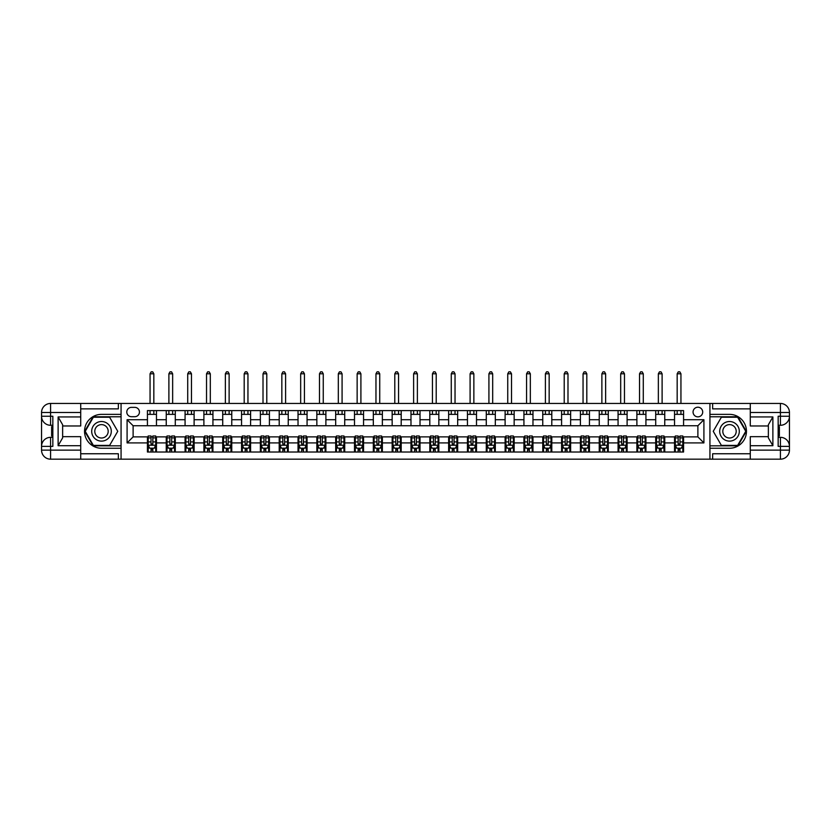 <?xml version="1.0" encoding="UTF-8"?>
<svg xmlns="http://www.w3.org/2000/svg" width="831" height="831" viewBox="0 0 831 831"><rect width="100%" height="100%" fill="white"/><g stroke="black" fill="none" stroke-linecap="round" stroke-linejoin="round"><path stroke-width="1.25" d="M697.884 407.221A4.82 4.82 0 0 0 693.064 412.041A4.82 4.82 0 0 0 697.884 416.85A4.82 4.82 0 0 0 702.704 412.041A4.82 4.82 0 0 0 697.884 407.221M750.289 408.873L712.645 408.873L712.645 403.45L709.934 403.45L709.934 414.368L729.514 414.368A16.942 16.942 0 0 1 746.456 431.31A16.942 16.942 0 0 1 729.514 448.252L709.934 448.252L709.934 459.179L709.934 403.45L121.066 403.45L121.066 459.179L750.289 459.179L750.289 450.142L780.413 450.142L780.413 446.372L778.159 446.372L778.159 416.248L780.413 416.248L780.413 412.488L750.289 412.488L750.289 416.933L772.882 416.933L772.882 445.696L768.363 437.875L768.363 424.755L772.882 416.933M131.464 416.705L134.778 416.705A4.664 4.664 0 0 0 139.442 412.041A4.664 4.664 0 0 0 134.778 407.367L131.464 407.367A4.664 4.664 0 0 0 126.79 412.041A4.664 4.664 0 0 0 131.464 416.705M147.43 442.913L127.091 442.913L127.091 419.717L147.43 419.717L147.43 425.742L133.116 425.742L133.116 436.888L147.43 436.888L147.43 452.022L683.57 452.022L683.57 436.888L697.884 436.888L697.884 425.742L683.57 425.742L683.57 419.717L703.909 419.717L703.909 442.913L683.57 442.913M683.57 419.717L683.57 410.607L147.43 410.607L147.43 419.717M674.543 410.607L674.543 425.742L683.57 425.742M674.543 425.742L147.43 425.742M147.43 436.888L148.178 436.888M151.034 436.888L152.842 436.888M155.709 436.888L156.457 436.888L156.457 452.022M167 436.888L156.457 436.888M169.867 436.888L171.674 436.888M174.531 436.888L175.289 436.888L175.289 452.022M185.832 436.888L175.289 436.888M188.689 436.888L190.496 436.888M193.363 436.888L194.111 436.888L194.111 452.022M204.655 436.888L194.111 436.888M207.511 436.888L209.319 436.888M212.185 436.888L212.933 436.888L212.933 452.022M223.477 436.888L212.933 436.888M226.344 436.888L228.151 436.888M231.008 436.888L231.766 436.888L231.766 452.022M242.309 436.888L231.766 436.888M245.166 436.888L246.973 436.888M249.84 436.888L250.588 436.888L250.588 452.022M261.131 436.888L250.588 436.888M263.988 436.888L265.795 436.888M268.662 436.888L269.41 436.888L269.41 452.022M279.954 436.888L269.41 436.888M282.82 436.888L284.628 436.888M287.484 436.888L288.243 436.888L288.243 452.022M298.786 436.888L288.243 436.888M301.643 436.888L303.45 436.888M306.317 436.888L307.065 436.888L307.065 452.022M317.608 436.888L307.065 436.888M320.465 436.888L322.272 436.888M325.139 436.888L325.887 436.888L325.887 452.022M336.43 436.888L325.887 436.888M339.297 436.888L341.105 436.888M343.961 436.888L344.72 436.888L344.72 452.022M355.263 436.888L344.72 436.888M358.119 436.888L359.927 436.888M362.783 436.888L363.542 436.888L363.542 452.022M374.085 436.888L363.542 436.888M376.942 436.888L378.749 436.888M381.616 436.888L382.364 436.888L382.364 452.022M392.907 436.888L382.364 436.888M395.774 436.888L397.582 436.888M400.438 436.888L401.196 436.888L401.196 452.022M411.74 436.888L401.196 436.888M414.596 436.888L416.404 436.888M419.26 436.888L420.019 436.888L420.019 452.022M430.562 436.888L420.019 436.888M433.418 436.888L435.226 436.888M438.093 436.888L438.841 436.888L438.841 452.022M449.384 436.888L438.841 436.888M452.251 436.888L454.058 436.888M456.915 436.888L457.673 436.888L457.673 452.022M468.217 436.888L457.673 436.888M471.073 436.888L472.881 436.888M475.737 436.888L476.495 436.888L476.495 452.022M487.039 436.888L476.495 436.888M489.895 436.888L491.703 436.888M494.57 436.888L495.318 436.888L495.318 452.022M505.861 436.888L495.318 436.888M508.728 436.888L510.535 436.888M513.392 436.888L514.15 436.888L514.15 452.022M524.683 436.888L514.15 436.888M527.55 436.888L529.357 436.888M532.214 436.888L532.972 436.888L532.972 452.022M543.516 436.888L532.972 436.888M546.372 436.888L548.18 436.888M551.046 436.888L551.794 436.888L551.794 452.022M562.338 436.888L551.794 436.888M565.205 436.888L567.012 436.888M569.869 436.888L570.627 436.888L570.627 452.022M581.16 436.888L570.627 436.888M584.027 436.888L585.834 436.888M588.691 436.888L589.449 436.888L589.449 452.022M599.992 436.888L589.449 436.888M602.849 436.888L604.656 436.888M607.523 436.888L608.271 436.888L608.271 452.022M618.815 436.888L608.271 436.888M621.681 436.888L623.489 436.888M626.345 436.888L627.104 436.888L627.104 452.022M637.637 436.888L627.104 436.888M640.504 436.888L642.311 436.888M645.168 436.888L645.926 436.888L645.926 452.022M656.469 436.888L645.926 436.888M659.326 436.888L661.133 436.888M664 436.888L664.748 436.888L664.748 452.022M675.291 436.888L664.748 436.888M678.158 436.888L679.966 436.888M682.822 436.888L683.57 436.888M156.457 410.607L156.457 425.742M147.43 414.368L156.457 414.368M147.43 448.252L148.178 448.252M151.034 448.252L152.842 448.252M155.709 448.252L156.457 448.252M166.252 436.888L166.252 452.022M166.252 410.607L166.252 425.742M175.289 410.607L175.289 425.742M166.252 414.368L175.289 414.368M166.252 448.252L167 448.252M169.867 448.252L171.674 448.252M174.531 448.252L175.289 448.252M185.074 436.888L185.074 452.022M185.074 448.252L185.832 448.252M188.689 448.252L190.496 448.252M193.363 448.252L194.111 448.252M185.074 410.607L185.074 425.742M194.111 410.607L194.111 425.742M185.074 414.368L194.111 414.368M203.896 436.888L203.896 452.022M203.896 448.252L204.655 448.252M207.511 448.252L209.319 448.252M212.185 448.252L212.933 448.252M203.896 410.607L203.896 425.742M212.933 410.607L212.933 425.742M203.896 414.368L212.933 414.368M222.729 436.888L222.729 452.022M222.729 448.252L223.477 448.252M226.344 448.252L228.151 448.252M231.008 448.252L231.766 448.252M222.729 410.607L222.729 425.742M231.766 410.607L231.766 425.742M222.729 414.368L231.766 414.368M241.551 436.888L241.551 452.022M241.551 448.252L242.309 448.252M245.166 448.252L246.973 448.252M249.84 448.252L250.588 448.252M241.551 410.607L241.551 425.742M250.588 410.607L250.588 425.742M241.551 414.368L250.588 414.368M260.373 436.888L260.373 452.022M260.373 448.252L261.131 448.252M263.988 448.252L265.795 448.252M268.662 448.252L269.41 448.252M260.373 410.607L260.373 425.742M269.41 410.607L269.41 425.742M260.373 414.368L269.41 414.368M279.206 436.888L279.206 452.022M279.206 448.252L279.954 448.252M282.82 448.252L284.628 448.252M287.484 448.252L288.243 448.252M279.206 410.607L279.206 425.742M288.243 410.607L288.243 425.742M279.206 414.368L288.243 414.368M298.028 436.888L298.028 452.022M298.028 448.252L298.786 448.252M301.643 448.252L303.45 448.252M306.317 448.252L307.065 448.252M298.028 410.607L298.028 425.742M307.065 410.607L307.065 425.742M298.028 414.368L307.065 414.368M316.85 436.888L316.85 452.022M316.85 448.252L317.608 448.252M320.465 448.252L322.272 448.252M325.139 448.252L325.887 448.252M316.85 410.607L316.85 425.742M325.887 410.607L325.887 425.742M316.85 414.368L325.887 414.368M335.682 436.888L335.682 452.022M335.682 448.252L336.43 448.252M339.297 448.252L341.105 448.252M343.961 448.252L344.72 448.252M335.682 410.607L335.682 425.742M344.72 410.607L344.72 425.742M335.682 414.368L344.72 414.368M354.505 436.888L354.505 452.022M354.505 448.252L355.263 448.252M358.119 448.252L359.927 448.252M362.783 448.252L363.542 448.252M354.505 410.607L354.505 425.742M363.542 410.607L363.542 425.742M354.505 414.368L363.542 414.368M373.327 436.888L373.327 452.022M373.327 448.252L374.085 448.252M376.942 448.252L378.749 448.252M381.616 448.252L382.364 448.252M373.327 410.607L373.327 425.742M382.364 410.607L382.364 425.742M373.327 414.368L382.364 414.368M392.159 436.888L392.159 452.022M392.159 448.252L392.907 448.252M395.774 448.252L397.582 448.252M400.438 448.252L401.196 448.252M392.159 410.607L392.159 425.742M401.196 410.607L401.196 425.742M392.159 414.368L401.196 414.368M410.981 436.888L410.981 452.022M410.981 448.252L411.74 448.252M414.596 448.252L416.404 448.252M419.26 448.252L420.019 448.252M410.981 410.607L410.981 425.742M420.019 410.607L420.019 425.742M410.981 414.368L420.019 414.368M429.804 436.888L429.804 452.022M429.804 448.252L430.562 448.252M433.418 448.252L435.226 448.252M438.093 448.252L438.841 448.252M429.804 410.607L429.804 425.742M438.841 410.607L438.841 425.742M429.804 414.368L438.841 414.368M448.636 436.888L448.636 452.022M448.636 448.252L449.384 448.252M452.251 448.252L454.058 448.252M456.915 448.252L457.673 448.252M448.636 410.607L448.636 425.742M457.673 410.607L457.673 425.742M448.636 414.368L457.673 414.368M467.458 436.888L467.458 452.022M467.458 448.252L468.217 448.252M471.073 448.252L472.881 448.252M475.737 448.252L476.495 448.252M467.458 410.607L467.458 425.742M476.495 410.607L476.495 425.742M467.458 414.368L476.495 414.368M486.28 436.888L486.28 452.022M486.28 448.252L487.039 448.252M489.895 448.252L491.703 448.252M494.57 448.252L495.318 448.252M486.28 410.607L486.28 425.742M495.318 410.607L495.318 425.742M486.28 414.368L495.318 414.368M505.113 436.888L505.113 452.022M505.113 448.252L505.861 448.252M508.728 448.252L510.535 448.252M513.392 448.252L514.15 448.252M505.113 410.607L505.113 425.742M514.15 410.607L514.15 425.742M505.113 414.368L514.15 414.368M523.935 436.888L523.935 452.022M523.935 448.252L524.683 448.252M527.55 448.252L529.357 448.252M532.214 448.252L532.972 448.252M523.935 410.607L523.935 425.742M532.972 410.607L532.972 425.742M523.935 414.368L532.972 414.368M542.757 436.888L542.757 452.022M542.757 448.252L543.516 448.252M546.372 448.252L548.18 448.252M551.046 448.252L551.794 448.252M542.757 410.607L542.757 425.742M551.794 410.607L551.794 425.742M542.757 414.368L551.794 414.368M561.59 436.888L561.59 452.022M561.59 448.252L562.338 448.252M565.205 448.252L567.012 448.252M569.869 448.252L570.627 448.252M561.59 410.607L561.59 425.742M570.627 410.607L570.627 425.742M561.59 414.368L570.627 414.368M580.412 436.888L580.412 452.022M580.412 448.252L581.16 448.252M584.027 448.252L585.834 448.252M588.691 448.252L589.449 448.252M580.412 410.607L580.412 425.742M589.449 410.607L589.449 425.742M580.412 414.368L589.449 414.368M599.234 436.888L599.234 452.022M599.234 448.252L599.992 448.252M602.849 448.252L604.656 448.252M607.523 448.252L608.271 448.252M599.234 410.607L599.234 425.742M608.271 410.607L608.271 425.742M599.234 414.368L608.271 414.368M618.067 436.888L618.067 452.022M618.067 448.252L618.815 448.252M621.681 448.252L623.489 448.252M626.345 448.252L627.104 448.252M618.067 410.607L618.067 425.742M627.104 410.607L627.104 425.742M618.067 414.368L627.104 414.368M636.889 436.888L636.889 452.022M636.889 448.252L637.637 448.252M640.504 448.252L642.311 448.252M645.168 448.252L645.926 448.252M636.889 410.607L636.889 425.742M645.926 410.607L645.926 425.742M636.889 414.368L645.926 414.368M655.711 436.888L655.711 452.022M655.711 448.252L656.469 448.252M659.326 448.252L661.133 448.252M664 448.252L664.748 448.252M655.711 410.607L655.711 425.742M664.748 410.607L664.748 425.742M655.711 414.368L664.748 414.368M674.543 436.888L674.543 452.022M674.543 448.252L675.291 448.252M678.158 448.252L679.966 448.252M682.822 448.252L683.57 448.252M674.543 414.368L683.57 414.368M133.116 425.742L127.091 419.717M133.116 436.888L127.091 442.913M703.909 419.717L697.884 425.742M703.909 442.913L697.884 436.888M151.034 450.059L152.842 450.059M148.178 437.875L151.034 437.875L151.034 435.984L148.178 435.984L148.178 445.167L149.684 448.179L154.202 448.179L155.709 445.167L155.709 435.984L152.842 435.984L152.842 437.875L155.709 437.875M155.709 445.167L155.709 452.022M148.178 445.167L148.178 452.022M152.842 448.179L152.842 452.022M151.034 452.022L151.034 448.179M151.034 437.875L151.034 444.034L152.842 444.034L152.842 437.875M153.828 414.368L153.828 410.607M153.828 403.45L153.828 373.784L150.058 373.784L150.058 403.45M150.058 414.368L150.058 410.607M150.058 373.784L151.19 371.821L152.696 371.821L153.828 373.784M169.867 450.059L171.674 450.059M167 437.875L169.867 437.875L169.867 435.984L167 435.984L167 445.167L168.506 448.179L173.025 448.179L174.531 445.167L174.531 435.984L171.674 435.984L171.674 437.875L174.531 437.875M174.531 445.167L174.531 452.022M167 445.167L167 452.022M171.674 448.179L171.674 452.022M169.867 452.022L169.867 448.179M169.867 437.875L169.867 444.034L171.674 444.034L171.674 437.875M172.651 414.368L172.651 410.607M172.651 403.45L172.651 373.784L168.89 373.784L168.89 403.45M168.89 414.368L168.89 410.607M168.89 373.784L170.012 371.821L171.518 371.821L172.651 373.784M188.689 450.059L190.496 450.059M185.832 437.875L188.689 437.875L188.689 435.984L185.832 435.984L185.832 445.167L187.339 448.179L191.857 448.179L193.363 445.167L193.363 435.984L190.496 435.984L190.496 437.875L193.363 437.875M193.363 445.167L193.363 452.022M185.832 445.167L185.832 452.022M190.496 448.179L190.496 452.022M188.689 452.022L188.689 448.179M188.689 437.875L188.689 444.034L190.496 444.034L190.496 437.875M191.473 414.368L191.473 410.607M191.473 403.45L191.473 373.784L187.713 373.784L187.713 403.45M187.713 414.368L187.713 410.607M187.713 373.784L188.845 371.821L190.351 371.821L191.473 373.784M207.511 450.059L209.319 450.059M204.655 437.875L207.511 437.875L207.511 435.984L204.655 435.984L204.655 445.167L206.161 448.179L210.679 448.179L212.185 445.167L212.185 435.984L209.319 435.984L209.319 437.875L212.185 437.875M212.185 445.167L212.185 452.022M204.655 445.167L204.655 452.022M209.319 448.179L209.319 452.022M207.511 452.022L207.511 448.179M207.511 437.875L207.511 444.034L209.319 444.034L209.319 437.875M210.305 414.368L210.305 410.607M210.305 403.45L210.305 373.784L206.535 373.784L206.535 403.45M206.535 414.368L206.535 410.607M206.535 373.784L207.667 371.821L209.173 371.821L210.305 373.784M226.344 450.059L228.151 450.059M223.477 437.875L226.344 437.875L226.344 435.984L223.477 435.984L223.477 445.167L224.983 448.179L229.501 448.179L231.008 445.167L231.008 435.984L228.151 435.984L228.151 437.875L231.008 437.875M231.008 445.167L231.008 452.022M223.477 445.167L223.477 452.022M228.151 448.179L228.151 452.022M226.344 452.022L226.344 448.179M226.344 437.875L226.344 444.034L228.151 444.034L228.151 437.875M229.127 414.368L229.127 410.607M229.127 403.45L229.127 373.784L225.367 373.784L225.367 403.45M225.367 414.368L225.367 410.607M225.367 373.784L226.489 371.821L227.995 371.821L229.127 373.784M96.593 422.834A9.785 9.785 0 0 0 93.01 436.213A9.785 9.785 0 0 0 106.389 439.796A9.785 9.785 0 0 0 109.972 426.417A9.785 9.785 0 0 0 96.593 422.834M98.141 425.514A6.7 6.7 0 0 0 95.69 434.665A6.7 6.7 0 0 0 104.841 437.116A6.7 6.7 0 0 0 107.292 427.965A6.7 6.7 0 0 0 98.141 425.514M117.753 431.31L109.619 445.395L93.363 445.395L85.229 431.31L93.363 417.235L109.619 417.235L117.753 431.31M724.611 439.796A9.785 9.785 0 0 0 737.99 436.213A9.785 9.785 0 0 0 734.407 422.834A9.785 9.785 0 0 0 721.028 426.417A9.785 9.785 0 0 0 724.611 439.796M726.159 437.116A6.7 6.7 0 0 0 735.31 434.665A6.7 6.7 0 0 0 732.859 425.514A6.7 6.7 0 0 0 723.708 427.965A6.7 6.7 0 0 0 726.159 437.116M721.381 417.235L737.637 417.235L745.771 431.31L737.637 445.395L721.381 445.395L713.247 431.31L721.381 417.235M80.711 450.142L80.711 459.179L50.587 459.179A9.037 9.037 0 0 1 41.55 450.142L50.587 450.142L50.587 446.372L52.841 446.372L52.841 416.248L50.587 416.248L50.587 403.45L80.711 403.45L80.711 412.488L41.55 412.488L41.55 450.142A9.037 9.037 0 0 0 50.587 459.179L50.587 450.142L80.711 450.142L80.711 445.696L58.118 445.696L58.118 416.933L62.637 424.755L62.637 437.875L58.118 445.696M80.711 408.873L118.355 408.873L118.355 403.45L121.066 403.45L121.066 414.368L101.486 414.368A16.942 16.942 0 0 0 84.544 431.31A16.942 16.942 0 0 0 101.486 448.252L121.066 448.252L121.066 459.179L80.711 459.179M58.118 416.933L80.711 416.933L80.711 412.488M80.711 416.933L80.711 425.971L62.637 425.971M62.637 436.659L80.711 436.659L80.711 445.696M118.355 403.45L80.711 403.45M41.55 446.372A9.037 9.037 0 0 1 50.587 437.335A9.037 9.037 0 0 0 41.55 446.372L50.587 446.372L50.587 437.335L52.841 437.335M52.841 425.285L50.587 425.285L50.587 416.248L41.55 416.248A9.037 9.037 0 0 0 50.587 425.285A9.037 9.037 0 0 1 41.55 416.248M118.355 459.179L118.355 453.757L80.711 453.757M50.587 403.45A9.037 9.037 0 0 0 41.55 412.488A9.037 9.037 0 0 1 50.587 403.45M121.066 416.778L93.103 416.778L84.71 431.31L93.103 445.842L121.066 445.842M52.841 426.677L51.636 426.677L51.636 432.639L52.841 432.639M51.636 431.237L52.841 431.237M51.636 429.575L52.841 429.575M51.636 429.305L52.841 429.305M51.636 432.639L51.636 435.943L52.841 435.943M51.636 432.941L52.841 432.941M772.882 445.696L750.289 445.696L750.289 450.142M750.289 445.696L750.289 436.659L768.363 436.659M750.289 412.488L750.289 403.45L780.413 403.45A9.037 9.037 0 0 1 789.45 412.488L789.45 450.142A9.037 9.037 0 0 1 780.413 459.179L750.289 459.179M768.363 425.971L750.289 425.971L750.289 416.933M712.645 403.45L750.289 403.45M789.45 416.248A9.037 9.037 0 0 1 780.413 425.285A9.037 9.037 0 0 0 789.45 416.248L780.413 416.248L780.413 425.285L778.159 425.285M778.159 437.335L780.413 437.335L780.413 446.372L789.45 446.372A9.037 9.037 0 0 0 780.413 437.335A9.037 9.037 0 0 1 789.45 446.372M712.645 459.179L712.645 453.757L750.289 453.757M709.934 445.842L737.897 445.842L746.29 431.31L737.897 416.778L709.934 416.778M778.159 435.943L779.364 435.943L779.364 429.98L778.159 429.98M779.364 431.382L778.159 431.382M779.364 433.044L778.159 433.044M779.364 433.325L778.159 433.325M779.364 429.98L779.364 426.677L778.159 426.677M779.364 429.689L778.159 429.689M245.166 450.059L246.973 450.059M242.309 437.875L245.166 437.875L245.166 435.984L242.309 435.984L242.309 445.167L243.815 448.179L248.334 448.179L249.84 445.167L249.84 435.984L246.973 435.984L246.973 437.875L249.84 437.875M249.84 445.167L249.84 452.022M242.309 445.167L242.309 452.022M246.973 448.179L246.973 452.022M245.166 452.022L245.166 448.179M245.166 437.875L245.166 444.034L246.973 444.034L246.973 437.875M247.95 414.368L247.95 410.607M247.95 403.45L247.95 373.784L244.189 373.784L244.189 403.45M244.189 414.368L244.189 410.607M244.189 373.784L245.322 371.821L246.828 371.821L247.95 373.784M263.988 450.059L265.795 450.059M261.131 437.875L263.988 437.875L263.988 435.984L261.131 435.984L261.131 445.167L262.638 448.179L267.156 448.179L268.662 445.167L268.662 435.984L265.795 435.984L265.795 437.875L268.662 437.875M268.662 445.167L268.662 452.022M261.131 445.167L261.131 452.022M265.795 448.179L265.795 452.022M263.988 452.022L263.988 448.179M263.988 437.875L263.988 444.034L265.795 444.034L265.795 437.875M266.782 414.368L266.782 410.607M266.782 403.45L266.782 373.784L263.012 373.784L263.012 403.45M263.012 414.368L263.012 410.607M263.012 373.784L264.144 371.821L265.65 371.821L266.782 373.784M282.82 450.059L284.628 450.059M279.954 437.875L282.82 437.875L282.82 435.984L279.954 435.984L279.954 445.167L281.46 448.179L285.978 448.179L287.484 445.167L287.484 435.984L284.628 435.984L284.628 437.875L287.484 437.875M287.484 445.167L287.484 452.022M279.954 445.167L279.954 452.022M284.628 448.179L284.628 452.022M282.82 452.022L282.82 448.179M282.82 437.875L282.82 444.034L284.628 444.034L284.628 437.875M285.604 414.368L285.604 410.607M285.604 403.45L285.604 373.784L281.844 373.784L281.844 403.45M281.844 414.368L281.844 410.607M281.844 373.784L282.966 371.821L284.472 371.821L285.604 373.784M301.643 450.059L303.45 450.059M298.786 437.875L301.643 437.875L301.643 435.984L298.786 435.984L298.786 445.167L300.292 448.179L304.811 448.179L306.317 445.167L306.317 435.984L303.45 435.984L303.45 437.875L306.317 437.875M306.317 445.167L306.317 452.022M298.786 445.167L298.786 452.022M303.45 448.179L303.45 452.022M301.643 452.022L301.643 448.179M301.643 437.875L301.643 444.034L303.45 444.034L303.45 437.875M304.426 414.368L304.426 410.607M304.426 403.45L304.426 373.784L300.666 373.784L300.666 403.45M300.666 414.368L300.666 410.607M300.666 373.784L301.798 371.821L303.305 371.821L304.426 373.784M320.465 450.059L322.272 450.059M317.608 437.875L320.465 437.875L320.465 435.984L317.608 435.984L317.608 445.167L319.114 448.179L323.633 448.179L325.139 445.167L325.139 435.984L322.272 435.984L322.272 437.875L325.139 437.875M325.139 445.167L325.139 452.022M317.608 445.167L317.608 452.022M322.272 448.179L322.272 452.022M320.465 452.022L320.465 448.179M320.465 437.875L320.465 444.034L322.272 444.034L322.272 437.875M323.259 414.368L323.259 410.607M323.259 403.45L323.259 373.784L319.488 373.784L319.488 403.45M319.488 414.368L319.488 410.607M319.488 373.784L320.621 371.821L322.127 371.821L323.259 373.784M339.297 450.059L341.105 450.059M336.43 437.875L339.297 437.875L339.297 435.984L336.43 435.984L336.43 445.167L337.937 448.179L342.455 448.179L343.961 445.167L343.961 435.984L341.105 435.984L341.105 437.875L343.961 437.875M343.961 445.167L343.961 452.022M336.43 445.167L336.43 452.022M341.105 448.179L341.105 452.022M339.297 452.022L339.297 448.179M339.297 437.875L339.297 444.034L341.105 444.034L341.105 437.875M342.081 414.368L342.081 410.607M342.081 403.45L342.081 373.784L338.31 373.784L338.31 403.45M338.31 414.368L338.31 410.607M338.31 373.784L339.443 371.821L340.949 371.821L342.081 373.784M358.119 450.059L359.927 450.059M355.263 437.875L358.119 437.875L358.119 435.984L355.263 435.984L355.263 445.167L356.769 448.179L361.288 448.179L362.783 445.167L362.783 435.984L359.927 435.984L359.927 437.875L362.783 437.875M362.783 445.167L362.783 452.022M355.263 445.167L355.263 452.022M359.927 448.179L359.927 452.022M358.119 452.022L358.119 448.179M358.119 437.875L358.119 444.034L359.927 444.034L359.927 437.875M360.903 414.368L360.903 410.607M360.903 403.45L360.903 373.784L357.143 373.784L357.143 403.45M357.143 414.368L357.143 410.607M357.143 373.784L358.275 371.821L359.781 371.821L360.903 373.784M376.942 450.059L378.749 450.059M374.085 437.875L376.942 437.875L376.942 435.984L374.085 435.984L374.085 445.167L375.591 448.179L380.11 448.179L381.616 445.167L381.616 435.984L378.749 435.984L378.749 437.875L381.616 437.875M381.616 445.167L381.616 452.022M374.085 445.167L374.085 452.022M378.749 448.179L378.749 452.022M376.942 452.022L376.942 448.179M376.942 437.875L376.942 444.034L378.749 444.034L378.749 437.875M379.736 414.368L379.736 410.607M379.736 403.45L379.736 373.784L375.965 373.784L375.965 403.45M375.965 414.368L375.965 410.607M375.965 373.784L377.097 371.821L378.604 371.821L379.736 373.784M395.774 450.059L397.582 450.059M392.907 437.875L395.774 437.875L395.774 435.984L392.907 435.984L392.907 445.167L394.413 448.179L398.932 448.179L400.438 445.167L400.438 435.984L397.582 435.984L397.582 437.875L400.438 437.875M400.438 445.167L400.438 452.022M392.907 445.167L392.907 452.022M397.582 448.179L397.582 452.022M395.774 452.022L395.774 448.179M395.774 437.875L395.774 444.034L397.582 444.034L397.582 437.875M398.558 414.368L398.558 410.607M398.558 403.45L398.558 373.784L394.787 373.784L394.787 403.45M394.787 414.368L394.787 410.607M394.787 373.784L395.92 371.821L397.426 371.821L398.558 373.784M414.596 450.059L416.404 450.059M411.74 437.875L414.596 437.875L414.596 435.984L411.74 435.984L411.74 445.167L413.246 448.179L417.754 448.179L419.26 445.167L419.26 435.984L416.404 435.984L416.404 437.875L419.26 437.875M419.26 445.167L419.26 452.022M411.74 445.167L411.74 452.022M416.404 448.179L416.404 452.022M414.596 452.022L414.596 448.179M414.596 437.875L414.596 444.034L416.404 444.034L416.404 437.875M417.38 414.368L417.38 410.607M417.38 403.45L417.38 373.784L413.62 373.784L413.62 403.45M413.62 414.368L413.62 410.607M413.62 373.784L414.752 371.821L416.248 371.821L417.38 373.784M433.418 450.059L435.226 450.059M430.562 437.875L433.418 437.875L433.418 435.984L430.562 435.984L430.562 445.167L432.068 448.179L436.587 448.179L438.093 445.167L438.093 435.984L435.226 435.984L435.226 437.875L438.093 437.875M438.093 445.167L438.093 452.022M430.562 445.167L430.562 452.022M435.226 448.179L435.226 452.022M433.418 452.022L433.418 448.179M433.418 437.875L433.418 444.034L435.226 444.034L435.226 437.875M436.213 414.368L436.213 410.607M436.213 403.45L436.213 373.784L432.442 373.784L432.442 403.45M432.442 414.368L432.442 410.607M432.442 373.784L433.574 371.821L435.08 371.821L436.213 373.784M452.251 450.059L454.058 450.059M449.384 437.875L452.251 437.875L452.251 435.984L449.384 435.984L449.384 445.167L450.89 448.179L455.409 448.179L456.915 445.167L456.915 435.984L454.058 435.984L454.058 437.875L456.915 437.875M456.915 445.167L456.915 452.022M449.384 445.167L449.384 452.022M454.058 448.179L454.058 452.022M452.251 452.022L452.251 448.179M452.251 437.875L452.251 444.034L454.058 444.034L454.058 437.875M455.035 414.368L455.035 410.607M455.035 403.45L455.035 373.784L451.264 373.784L451.264 403.45M451.264 414.368L451.264 410.607M451.264 373.784L452.396 371.821L453.903 371.821L455.035 373.784M471.073 450.059L472.881 450.059M468.217 437.875L471.073 437.875L471.073 435.984L468.217 435.984L468.217 445.167L469.712 448.179L474.231 448.179L475.737 445.167L475.737 435.984L472.881 435.984L472.881 437.875L475.737 437.875M475.737 445.167L475.737 452.022M468.217 445.167L468.217 452.022M472.881 448.179L472.881 452.022M471.073 452.022L471.073 448.179M471.073 437.875L471.073 444.034L472.881 444.034L472.881 437.875M473.857 414.368L473.857 410.607M473.857 403.45L473.857 373.784L470.097 373.784L470.097 403.45M470.097 414.368L470.097 410.607M470.097 373.784L471.219 371.821L472.725 371.821L473.857 373.784M489.895 450.059L491.703 450.059M487.039 437.875L489.895 437.875L489.895 435.984L487.039 435.984L487.039 445.167L488.545 448.179L493.063 448.179L494.57 445.167L494.57 435.984L491.703 435.984L491.703 437.875L494.57 437.875M494.57 445.167L494.57 452.022M487.039 445.167L487.039 452.022M491.703 448.179L491.703 452.022M489.895 452.022L489.895 448.179M489.895 437.875L489.895 444.034L491.703 444.034L491.703 437.875M492.69 414.368L492.69 410.607M492.69 403.45L492.69 373.784L488.919 373.784L488.919 403.45M488.919 414.368L488.919 410.607M488.919 373.784L490.051 371.821L491.557 371.821L492.69 373.784M508.728 450.059L510.535 450.059M505.861 437.875L508.728 437.875L508.728 435.984L505.861 435.984L505.861 445.167L507.367 448.179L511.886 448.179L513.392 445.167L513.392 435.984L510.535 435.984L510.535 437.875L513.392 437.875M513.392 445.167L513.392 452.022M505.861 445.167L505.861 452.022M510.535 448.179L510.535 452.022M508.728 452.022L508.728 448.179M508.728 437.875L508.728 444.034L510.535 444.034L510.535 437.875M511.512 414.368L511.512 410.607M511.512 403.45L511.512 373.784L507.741 373.784L507.741 403.45M507.741 414.368L507.741 410.607M507.741 373.784L508.873 371.821L510.379 371.821L511.512 373.784M527.55 450.059L529.357 450.059M524.683 437.875L527.55 437.875L527.55 435.984L524.683 435.984L524.683 445.167L526.189 448.179L530.708 448.179L532.214 445.167L532.214 435.984L529.357 435.984L529.357 437.875L532.214 437.875M532.214 445.167L532.214 452.022M524.683 445.167L524.683 452.022M529.357 448.179L529.357 452.022M527.55 452.022L527.55 448.179M527.55 437.875L527.55 444.034L529.357 444.034L529.357 437.875M530.334 414.368L530.334 410.607M530.334 403.45L530.334 373.784L526.574 373.784L526.574 403.45M526.574 414.368L526.574 410.607M526.574 373.784L527.695 371.821L529.202 371.821L530.334 373.784M546.372 450.059L548.18 450.059M543.516 437.875L546.372 437.875L546.372 435.984L543.516 435.984L543.516 445.167L545.022 448.179L549.54 448.179L551.046 445.167L551.046 435.984L548.18 435.984L548.18 437.875L551.046 437.875M551.046 445.167L551.046 452.022M543.516 445.167L543.516 452.022M548.18 448.179L548.18 452.022M546.372 452.022L546.372 448.179M546.372 437.875L546.372 444.034L548.18 444.034L548.18 437.875M549.156 414.368L549.156 410.607M549.156 403.45L549.156 373.784L545.396 373.784L545.396 403.45M545.396 414.368L545.396 410.607M545.396 373.784L546.528 371.821L548.034 371.821L549.156 373.784M565.205 450.059L567.012 450.059M562.338 437.875L565.205 437.875L565.205 435.984L562.338 435.984L562.338 445.167L563.844 448.179L568.362 448.179L569.869 445.167L569.869 435.984L567.012 435.984L567.012 437.875L569.869 437.875M569.869 445.167L569.869 452.022M562.338 445.167L562.338 452.022M567.012 448.179L567.012 452.022M565.205 452.022L565.205 448.179M565.205 437.875L565.205 444.034L567.012 444.034L567.012 437.875M567.988 414.368L567.988 410.607M567.988 403.45L567.988 373.784L564.218 373.784L564.218 403.45M564.218 414.368L564.218 410.607M564.218 373.784L565.35 371.821L566.856 371.821L567.988 373.784M584.027 450.059L585.834 450.059M581.16 437.875L584.027 437.875L584.027 435.984L581.16 435.984L581.16 445.167L582.666 448.179L587.185 448.179L588.691 445.167L588.691 435.984L585.834 435.984L585.834 437.875L588.691 437.875M588.691 445.167L588.691 452.022M581.16 445.167L581.16 452.022M585.834 448.179L585.834 452.022M584.027 452.022L584.027 448.179M584.027 437.875L584.027 444.034L585.834 444.034L585.834 437.875M586.811 414.368L586.811 410.607M586.811 403.45L586.811 373.784L583.05 373.784L583.05 403.45M583.05 414.368L583.05 410.607M583.05 373.784L584.172 371.821L585.678 371.821L586.811 373.784M602.849 450.059L604.656 450.059M599.992 437.875L602.849 437.875L602.849 435.984L599.992 435.984L599.992 445.167L601.499 448.179L606.017 448.179L607.523 445.167L607.523 435.984L604.656 435.984L604.656 437.875L607.523 437.875M607.523 445.167L607.523 452.022M599.992 445.167L599.992 452.022M604.656 448.179L604.656 452.022M602.849 452.022L602.849 448.179M602.849 437.875L602.849 444.034L604.656 444.034L604.656 437.875M605.633 414.368L605.633 410.607M605.633 403.45L605.633 373.784L601.873 373.784L601.873 403.45M601.873 414.368L601.873 410.607M601.873 373.784L603.005 371.821L604.511 371.821L605.633 373.784M621.681 450.059L623.489 450.059M618.815 437.875L621.681 437.875L621.681 435.984L618.815 435.984L618.815 445.167L620.321 448.179L624.839 448.179L626.345 445.167L626.345 435.984L623.489 435.984L623.489 437.875L626.345 437.875M626.345 445.167L626.345 452.022M618.815 445.167L618.815 452.022M623.489 448.179L623.489 452.022M621.681 452.022L621.681 448.179M621.681 437.875L621.681 444.034L623.489 444.034L623.489 437.875M624.465 414.368L624.465 410.607M624.465 403.45L624.465 373.784L620.695 373.784L620.695 403.45M620.695 414.368L620.695 410.607M620.695 373.784L621.827 371.821L623.333 371.821L624.465 373.784M640.504 450.059L642.311 450.059M637.637 437.875L640.504 437.875L640.504 435.984L637.637 435.984L637.637 445.167L639.143 448.179L643.661 448.179L645.168 445.167L645.168 435.984L642.311 435.984L642.311 437.875L645.168 437.875M645.168 445.167L645.168 452.022M637.637 445.167L637.637 452.022M642.311 448.179L642.311 452.022M640.504 452.022L640.504 448.179M640.504 437.875L640.504 444.034L642.311 444.034L642.311 437.875M643.287 414.368L643.287 410.607M643.287 403.45L643.287 373.784L639.527 373.784L639.527 403.45M639.527 414.368L639.527 410.607M639.527 373.784L640.649 371.821L642.155 371.821L643.287 373.784M659.326 450.059L661.133 450.059M656.469 437.875L659.326 437.875L659.326 435.984L656.469 435.984L656.469 445.167L657.975 448.179L662.494 448.179L664 445.167L664 435.984L661.133 435.984L661.133 437.875L664 437.875M664 445.167L664 452.022M656.469 445.167L656.469 452.022M661.133 448.179L661.133 452.022M659.326 452.022L659.326 448.179M659.326 437.875L659.326 444.034L661.133 444.034L661.133 437.875M662.11 414.368L662.11 410.607M662.11 403.45L662.11 373.784L658.349 373.784L658.349 403.45M658.349 414.368L658.349 410.607M658.349 373.784L659.482 371.821L660.988 371.821L662.11 373.784M678.158 450.059L679.966 450.059M675.291 437.875L678.158 437.875L678.158 435.984L675.291 435.984L675.291 445.167L676.798 448.179L681.316 448.179L682.822 445.167L682.822 435.984L679.966 435.984L679.966 437.875L682.822 437.875M682.822 445.167L682.822 452.022M675.291 445.167L675.291 452.022M679.966 448.179L679.966 452.022M678.158 452.022L678.158 448.179M678.158 437.875L678.158 444.034L679.966 444.034L679.966 437.875M680.942 414.368L680.942 410.607M680.942 403.45L680.942 373.784L677.172 373.784L677.172 403.45M677.172 414.368L677.172 410.607M677.172 373.784L678.304 371.821L679.81 371.821L680.942 373.784M166.252 442.913L156.457 442.913M166.252 419.717L156.457 419.717M185.074 419.717L175.289 419.717M185.074 442.913L175.289 442.913M203.896 419.717L194.111 419.717M203.896 442.913L194.111 442.913M222.729 419.717L212.933 419.717M222.729 442.913L212.933 442.913M241.551 419.717L231.766 419.717M241.551 442.913L231.766 442.913M260.373 419.717L250.588 419.717M260.373 442.913L250.588 442.913M279.206 419.717L269.41 419.717M279.206 442.913L269.41 442.913M298.028 419.717L288.243 419.717M298.028 442.913L288.243 442.913M316.85 419.717L307.065 419.717M316.85 442.913L307.065 442.913M335.682 419.717L325.887 419.717M335.682 442.913L325.887 442.913M354.505 419.717L344.72 419.717M354.505 442.913L344.72 442.913M373.327 419.717L363.542 419.717M373.327 442.913L363.542 442.913M392.159 419.717L382.364 419.717M392.159 442.913L382.364 442.913M410.981 419.717L401.196 419.717M410.981 442.913L401.196 442.913M429.804 419.717L420.019 419.717M429.804 442.913L420.019 442.913M448.636 419.717L438.841 419.717M448.636 442.913L438.841 442.913M467.458 419.717L457.673 419.717M467.458 442.913L457.673 442.913M486.28 419.717L476.495 419.717M486.28 442.913L476.495 442.913M505.113 419.717L495.318 419.717M505.113 442.913L495.318 442.913M523.935 419.717L514.15 419.717M523.935 442.913L514.15 442.913M542.757 419.717L532.972 419.717M542.757 442.913L532.972 442.913M561.59 419.717L551.794 419.717M561.59 442.913L551.794 442.913M580.412 419.717L570.627 419.717M580.412 442.913L570.627 442.913M599.234 419.717L589.449 419.717M599.234 442.913L589.449 442.913M618.067 419.717L608.271 419.717M618.067 442.913L608.271 442.913M636.889 419.717L627.104 419.717M636.889 442.913L627.104 442.913M655.711 419.717L645.926 419.717M655.711 442.913L645.926 442.913M674.543 419.717L664.748 419.717M674.543 442.913L664.748 442.913M148.219 445.239L155.667 445.239M155.709 448.002L154.296 448.002M149.59 448.002L148.178 448.002M152.842 441.905L155.709 441.905M148.178 441.905L151.034 441.905M151.034 449.104L152.842 449.104M167.041 445.239L174.5 445.239M174.531 448.002L173.118 448.002M168.423 448.002L167 448.002M171.674 441.905L174.531 441.905M167 441.905L169.867 441.905M169.867 449.104L171.674 449.104M185.864 445.239L193.322 445.239M193.363 448.002L191.94 448.002M187.245 448.002L185.832 448.002M190.496 441.905L193.363 441.905M185.832 441.905L188.689 441.905M188.689 449.104L190.496 449.104M204.696 445.239L212.144 445.239M212.185 448.002L210.773 448.002M206.067 448.002L204.655 448.002M209.319 441.905L212.185 441.905M204.655 441.905L207.511 441.905M207.511 449.104L209.319 449.104M223.518 445.239L230.976 445.239M231.008 448.002L229.595 448.002M224.9 448.002L223.477 448.002M228.151 441.905L231.008 441.905M223.477 441.905L226.344 441.905M226.344 449.104L228.151 449.104M780.413 459.179A9.037 9.037 0 0 0 789.45 450.142L780.413 450.142L780.413 459.179M780.413 403.45L780.413 412.488L789.45 412.488A9.037 9.037 0 0 0 780.413 403.45M242.34 445.239L249.799 445.239M249.84 448.002L248.417 448.002M243.722 448.002L242.309 448.002M246.973 441.905L249.84 441.905M242.309 441.905L245.166 441.905M245.166 449.104L246.973 449.104M261.173 445.239L268.621 445.239M268.662 448.002L267.25 448.002M262.544 448.002L261.131 448.002M265.795 441.905L268.662 441.905M261.131 441.905L263.988 441.905M263.988 449.104L265.795 449.104M279.995 445.239L287.453 445.239M287.484 448.002L286.072 448.002M281.377 448.002L279.954 448.002M284.628 441.905L287.484 441.905M279.954 441.905L282.82 441.905M282.82 449.104L284.628 449.104M298.817 445.239L306.275 445.239M306.317 448.002L304.894 448.002M300.199 448.002L298.786 448.002M303.45 441.905L306.317 441.905M298.786 441.905L301.643 441.905M301.643 449.104L303.45 449.104M317.65 445.239L325.098 445.239M325.139 448.002L323.726 448.002M319.021 448.002L317.608 448.002M322.272 441.905L325.139 441.905M317.608 441.905L320.465 441.905M320.465 449.104L322.272 449.104M336.472 445.239L343.93 445.239M343.961 448.002L342.549 448.002M337.853 448.002L336.43 448.002M341.105 441.905L343.961 441.905M336.43 441.905L339.297 441.905M339.297 449.104L341.105 449.104M355.294 445.239L362.752 445.239M362.783 448.002L361.371 448.002M356.676 448.002L355.263 448.002M359.927 441.905L362.783 441.905M355.263 441.905L358.119 441.905M358.119 449.104L359.927 449.104M374.127 445.239L381.574 445.239M381.616 448.002L380.203 448.002M375.498 448.002L374.085 448.002M378.749 441.905L381.616 441.905M374.085 441.905L376.942 441.905M376.942 449.104L378.749 449.104M392.949 445.239L400.407 445.239M400.438 448.002L399.025 448.002M394.32 448.002L392.907 448.002M397.582 441.905L400.438 441.905M392.907 441.905L395.774 441.905M395.774 449.104L397.582 449.104M411.771 445.239L419.229 445.239M419.26 448.002L417.848 448.002M413.152 448.002L411.74 448.002M416.404 441.905L419.26 441.905M411.74 441.905L414.596 441.905M414.596 449.104L416.404 449.104M430.593 445.239L438.051 445.239M438.093 448.002L436.68 448.002M431.975 448.002L430.562 448.002M435.226 441.905L438.093 441.905M430.562 441.905L433.418 441.905M433.418 449.104L435.226 449.104M449.426 445.239L456.873 445.239M456.915 448.002L455.502 448.002M450.797 448.002L449.384 448.002M454.058 441.905L456.915 441.905M449.384 441.905L452.251 441.905M452.251 449.104L454.058 449.104M468.248 445.239L475.706 445.239M475.737 448.002L474.324 448.002M469.629 448.002L468.217 448.002M472.881 441.905L475.737 441.905M468.217 441.905L471.073 441.905M471.073 449.104L472.881 449.104M487.07 445.239L494.528 445.239M494.57 448.002L493.147 448.002M488.451 448.002L487.039 448.002M491.703 441.905L494.57 441.905M487.039 441.905L489.895 441.905M489.895 449.104L491.703 449.104M505.902 445.239L513.35 445.239M513.392 448.002L511.979 448.002M507.274 448.002L505.861 448.002M510.535 441.905L513.392 441.905M505.861 441.905L508.728 441.905M508.728 449.104L510.535 449.104M524.725 445.239L532.183 445.239M532.214 448.002L530.801 448.002M526.106 448.002L524.683 448.002M529.357 441.905L532.214 441.905M524.683 441.905L527.55 441.905M527.55 449.104L529.357 449.104M543.547 445.239L551.005 445.239M551.046 448.002L549.623 448.002M544.928 448.002L543.516 448.002M548.18 441.905L551.046 441.905M543.516 441.905L546.372 441.905M546.372 449.104L548.18 449.104M562.379 445.239L569.827 445.239M569.869 448.002L568.456 448.002M563.75 448.002L562.338 448.002M567.012 441.905L569.869 441.905M562.338 441.905L565.205 441.905M565.205 449.104L567.012 449.104M581.201 445.239L588.66 445.239M588.691 448.002L587.278 448.002M582.583 448.002L581.16 448.002M585.834 441.905L588.691 441.905M581.16 441.905L584.027 441.905M584.027 449.104L585.834 449.104M600.024 445.239L607.482 445.239M607.523 448.002L606.1 448.002M601.405 448.002L599.992 448.002M604.656 441.905L607.523 441.905M599.992 441.905L602.849 441.905M602.849 449.104L604.656 449.104M618.856 445.239L626.304 445.239M626.345 448.002L624.933 448.002M620.227 448.002L618.815 448.002M623.489 441.905L626.345 441.905M618.815 441.905L621.681 441.905M621.681 449.104L623.489 449.104M637.678 445.239L645.136 445.239M645.168 448.002L643.755 448.002M639.06 448.002L637.637 448.002M642.311 441.905L645.168 441.905M637.637 441.905L640.504 441.905M640.504 449.104L642.311 449.104M656.5 445.239L663.959 445.239M664 448.002L662.577 448.002M657.882 448.002L656.469 448.002M661.133 441.905L664 441.905M656.469 441.905L659.326 441.905M659.326 449.104L661.133 449.104M675.333 445.239L682.781 445.239M682.822 448.002L681.41 448.002M676.704 448.002L675.291 448.002M679.966 441.905L682.822 441.905M675.291 441.905L678.158 441.905M678.158 449.104L679.966 449.104"/></g></svg>
